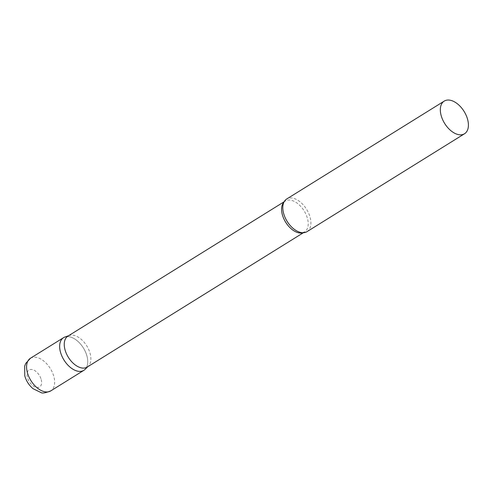 <?xml version="1.0" encoding="UTF-8"?>
<svg xmlns="http://www.w3.org/2000/svg" width="493" height="493" viewBox="0 0 493 493"><rect width="100%" height="100%" fill="white"/><g stroke="black" fill="none" stroke-linecap="round" stroke-linejoin="round"><path stroke-width="0.37" stroke-dasharray="2.46 1.85" d="M63.542 337.68A19.221 11.431 -121.9 0 1 86.971 356.131A19.221 11.431 -121.9 0 1 83.835 370.335M87.181 367.082A18.223 10.834 58.1 0 0 88.296 366.2A18.223 10.834 58.1 0 0 88.284 348.631A18.223 10.834 58.1 0 0 73.235 335.222A18.223 10.834 58.1 0 0 69.223 335.511A18.223 10.834 58.1 0 0 67.942 336.121M85.018 369.411A19.221 11.431 58.1 0 0 84.999 350.874A19.221 11.431 58.1 0 0 69.125 336.731A19.221 11.431 58.1 0 0 64.897 337.033M306.997 231.655A19.221 11.431 58.1 0 0 308.68 213.315A19.221 11.431 58.1 0 0 292.281 198.05A19.221 11.431 58.1 0 0 286.704 198.999M30.461 358.238A19.221 11.431 -121.9 0 1 53.891 376.689A19.221 11.431 -121.9 0 1 50.754 390.894M41.215 379.585A9.996 5.947 -121.9 0 1 36.685 387.467A9.996 5.947 -121.9 0 1 27.405 377.373A9.996 5.947 -121.9 0 1 31.934 369.497A9.996 5.947 -121.9 0 1 41.215 379.585M302.93 232.733A18.223 10.834 58.1 0 0 304.508 232.024A18.223 10.834 58.1 0 0 306.104 214.634A18.223 10.834 58.1 0 0 290.562 200.164A18.223 10.834 58.1 0 0 285.274 201.064A18.223 10.834 58.1 0 0 283.937 202.167M69.223 335.511L68.545 335.751M284.141 201.766L285.274 201.064C284.424 201.156 283.641 202.685 282.933 205.649M303.38 232.727L304.508 232.024L301.044 232.511L299.368 232.086M88.296 366.2L87.785 366.706"/><path stroke-width="0.74" d="M50.754 390.894L83.835 370.335A19.221 11.431 -121.9 0 1 60.411 351.885A19.221 11.431 -121.9 0 1 63.542 337.68L30.461 358.238A19.221 11.431 -121.9 0 0 27.331 372.437A19.221 11.431 -121.9 0 0 50.754 390.894C45.553 392.927 42.299 393.488 40.993 392.564L33.056 388.687C28.982 385.261 26.221 380.972 24.786 375.82L24.65 366.219L25.716 363.452L30.461 358.238M284.141 201.766L67.942 336.121A18.223 10.834 58.1 0 0 66.345 353.506A18.223 10.834 58.1 0 0 81.887 367.981A18.223 10.834 58.1 0 0 87.181 367.082L303.38 232.727M68.545 335.751L64.897 337.033A19.221 11.431 58.1 0 0 61.391 354.886A19.221 11.431 58.1 0 0 78.251 371.284A19.221 11.431 58.1 0 0 85.018 369.411L87.785 366.706M444.224 101.108L286.704 198.999A19.221 11.431 58.1 0 0 282.933 205.649A19.221 11.431 58.1 0 0 299.368 232.086A19.221 11.431 58.1 0 0 301.414 232.604A19.221 11.431 58.1 0 0 306.997 231.655L464.517 133.763A19.221 11.431 58.1 0 0 466.199 115.424A19.221 11.431 58.1 0 0 449.807 100.159A19.221 11.431 58.1 0 0 444.224 101.108A19.221 11.431 58.1 0 0 442.541 119.442A19.221 11.431 58.1 0 0 458.94 134.706A19.221 11.431 58.1 0 0 464.517 133.763M283.937 202.167A18.223 10.834 58.1 0 0 284.282 219.749A18.223 10.834 58.1 0 0 299.22 232.918A18.223 10.834 58.1 0 0 302.93 232.733"/></g></svg>
